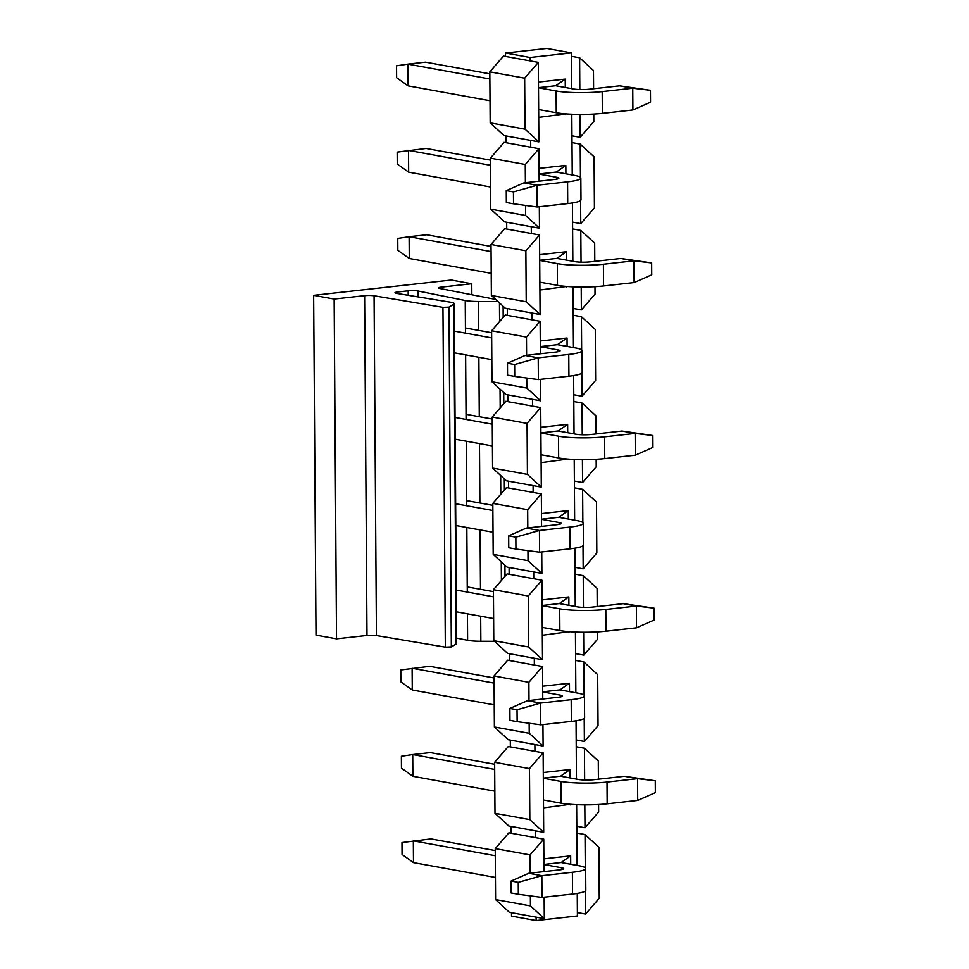 <?xml version="1.0" encoding="UTF-8"?>
<svg xmlns="http://www.w3.org/2000/svg" width="969" height="969" viewBox="0 0 969 969"><rect width="100%" height="100%" fill="white"/><g stroke="black" fill="none" stroke-linecap="round" stroke-linejoin="round"><path stroke-width="1.45" d="M494.456 641.296L480.854 641.272A17.163 2.41 179.6 0 1 467.615 640.303L456.593 638.086M408.215 295.291L408.179 290.821L397.714 291.984A6.868 0.957 -0.4 0 0 394.952 292.783A6.868 0.957 -0.4 0 0 396.515 293.377L450.355 302.183A17.163 2.41 179.6 0 1 454.255 303.672L456.629 643.464A17.163 2.41 179.6 0 1 456.169 644.022L451.348 646.917L445.328 647.147L376.432 635.555A6.868 0.957 -0.4 0 0 366.985 635.458L336.522 638.837L316.015 635.119L313.641 295.339L334.148 299.058L336.522 638.837M408.179 290.821A6.868 0.957 179.6 0 1 417.978 290.991L465.241 300.523A17.163 2.41 -0.4 0 0 478.48 301.492L497.969 301.516M454.255 303.672A17.163 2.41 179.6 0 1 453.795 304.23L448.974 307.137L442.954 307.367L374.07 295.775A6.868 0.957 -0.4 0 0 364.61 295.666L334.148 299.058M471.842 294.746L471.758 283.76L451.263 280.041L313.641 295.339M471.758 283.76L441.295 287.139A6.868 0.957 -0.4 0 0 438.533 287.938A6.868 0.957 -0.4 0 0 439.756 288.471L495.68 299.421M396.636 77.714L396.551 65.819L407.901 64.124L408.058 85.866L396.636 77.714M408.058 85.866L490.011 100.728M538.643 109.545L556.242 112.743L556.097 90.989L538.498 87.804M489.866 78.986L407.901 64.124L425.524 62.161L489.829 73.826M556.097 90.989A32.946 4.615 -0.4 0 0 602.197 91.619L632.745 88.227L619.627 85.841L589.079 89.245A10.986 1.538 179.6 0 1 573.709 89.027L555.673 85.756L565.23 79.095L565.29 87.501M632.902 109.969L650.538 102.205L650.453 90.311L632.745 88.227L632.902 109.969L602.343 113.373A32.946 4.615 179.6 0 1 556.242 112.743M619.627 85.841L650.453 90.311M397.847 250.317L397.762 238.422L409.112 236.727L409.257 258.481L397.847 250.317M409.257 258.481L491.222 273.343M539.854 282.161L557.454 285.346L557.296 263.604L539.697 260.407M491.065 251.589L409.112 236.727L426.723 234.777L491.029 246.429M557.296 263.604A32.946 4.615 -0.4 0 0 603.396 264.234L633.944 260.831L620.826 258.457L590.278 261.848A10.986 1.538 179.6 0 1 574.92 261.642L556.872 258.372L566.429 251.71L566.49 260.116M634.101 282.585L651.737 274.821L651.652 262.926L633.944 260.831L634.101 282.585L603.554 285.976A32.946 4.615 179.6 0 1 557.454 285.346M620.826 258.457L651.652 262.926M454.74 439.114L492.422 445.946M541.053 454.764L558.653 457.962L558.507 436.207L540.908 433.022M492.276 424.204L454.594 417.373M558.507 436.207A32.946 4.615 -0.4 0 0 604.608 436.837L635.155 433.446L622.037 431.06L591.49 434.463A10.986 1.538 179.6 0 1 576.119 434.257L558.083 430.987L567.64 424.313L567.701 432.731M492.24 419.044L466.041 414.296M635.313 455.188L652.949 447.424L652.864 435.541L635.155 433.446L635.313 455.188L604.753 458.591A32.946 4.615 179.6 0 1 558.653 457.962M622.037 431.06L652.864 435.541M455.951 611.73L493.633 618.561M542.265 627.379L559.864 630.565L559.707 608.823L542.107 605.625M493.475 596.807L455.793 589.976M559.707 608.823A32.946 4.615 -0.4 0 0 605.807 609.453L636.354 606.049L623.237 603.675L592.689 607.066A10.986 1.538 179.6 0 1 577.33 606.86L559.283 603.59L568.839 596.928L568.9 605.334M493.439 591.647L467.24 586.899M636.512 627.803L654.148 620.039L654.063 608.144L636.354 606.049L636.512 627.803L605.964 631.194A32.946 4.615 179.6 0 1 559.864 630.565M623.237 603.675L654.063 608.144M401.457 768.151L401.372 756.256L412.721 754.56L412.879 776.302L401.457 768.151M412.879 776.302L494.832 791.164M543.464 799.982L561.063 803.18L560.918 781.426L543.318 778.24M494.687 769.422L412.721 754.56L430.345 752.598L494.65 764.262M560.918 781.426A32.946 4.615 -0.4 0 0 607.018 782.056L637.566 778.664L624.448 776.29L593.9 779.682A10.986 1.538 179.6 0 1 578.529 779.476L560.494 776.205L570.051 769.531L570.111 777.95M637.711 800.406L655.359 792.654L655.274 780.76L637.566 778.664L637.711 800.406L607.163 803.81A32.946 4.615 179.6 0 1 561.063 803.18M624.448 776.29L655.274 780.76M490.617 187.029L408.664 172.167L397.242 164.015L397.157 152.121L426.118 148.463L490.423 160.127M408.664 172.167L408.506 150.425L490.459 165.287M539.103 173.972L556.279 172.07L574.314 175.341A32.946 4.615 -0.4 0 1 580.831 178.042L580.988 199.796A32.946 4.615 179.6 0 1 567.713 203.587L537.165 206.991L537.02 185.236L567.568 181.845A32.946 4.615 -0.4 0 0 580.831 178.042M556.715 179.132L556.703 177.291L539.103 174.105M556.703 177.291A10.986 1.538 179.6 0 1 558.871 178.199A10.986 1.538 179.6 0 1 554.45 179.471L523.902 182.862L537.02 185.236L513.437 191.923L513.522 203.817L537.165 206.991M513.437 191.923L506.266 190.627L506.339 202.521L513.522 203.817M506.266 190.627L523.902 182.862M465.435 327.982L491.634 332.742M540.302 346.587L557.478 344.673L575.513 347.944A32.946 4.615 -0.4 0 1 582.042 350.657L582.187 372.399A32.946 4.615 179.6 0 1 568.924 376.202L538.376 379.594L538.219 357.852L568.767 354.448A32.946 4.615 -0.4 0 0 582.042 350.657M491.816 359.644L454.134 352.813M557.914 351.747L557.902 349.906L540.302 346.72M491.671 337.902L453.989 331.059M557.902 349.906A10.986 1.538 179.6 0 1 560.082 350.814A10.986 1.538 179.6 0 1 555.649 352.074L525.101 355.478L538.219 357.852L514.636 364.538L514.721 376.432L538.376 379.594M514.636 364.538L507.465 363.23L507.55 375.124L514.721 376.432M507.465 363.23L525.101 355.478M466.646 500.598L492.833 505.346M541.514 519.202L558.689 517.289L576.725 520.559A32.946 4.615 -0.4 0 1 583.241 523.26L583.399 545.014A32.946 4.615 179.6 0 1 570.123 548.805L539.576 552.209L539.43 530.467L569.978 527.063A32.946 4.615 -0.4 0 0 583.241 523.26M493.027 532.247L455.345 525.416M559.125 524.35L559.113 522.521L541.514 519.323M492.87 510.506L455.188 503.674M559.113 522.521A10.986 1.538 179.6 0 1 561.281 523.417A10.986 1.538 179.6 0 1 556.86 524.689L526.312 528.081L539.43 530.467L515.847 537.141L515.932 549.035L539.576 552.209M515.847 537.141L508.677 535.845L508.749 547.739L515.932 549.035M508.677 535.845L526.312 528.081M494.226 704.863L412.273 690.001L400.863 681.837L400.778 669.954L429.739 666.297L494.045 677.961M412.273 690.001L412.116 668.259L494.081 683.121M542.713 691.805L559.888 689.892L577.924 693.162A32.946 4.615 -0.4 0 1 584.452 695.875L584.598 717.617A32.946 4.615 179.6 0 1 571.335 721.42L540.787 724.812L540.629 703.07L571.177 699.679A32.946 4.615 -0.4 0 0 584.452 695.875M560.324 696.965L560.312 695.124L542.713 691.939M560.312 695.124A10.986 1.538 179.6 0 1 562.492 696.033A10.986 1.538 179.6 0 1 558.059 697.292L527.511 700.696L540.629 703.07L517.046 709.756L517.131 721.651L540.787 724.812M517.046 709.756L509.876 708.448L509.96 720.342L517.131 721.651M509.876 708.448L527.511 700.696M495.438 877.466L413.484 862.616L402.062 854.452L401.978 842.558L430.939 838.9L495.244 850.564M413.484 862.616L413.327 840.862L495.28 855.724M570.717 864.251L570.656 855.845L561.099 862.507L579.135 865.777A32.946 4.615 -0.4 0 1 585.651 868.49L585.809 890.232A32.946 4.615 179.6 0 1 572.534 894.024L541.986 897.427L541.841 875.685L572.388 872.282A32.946 4.615 -0.4 0 0 585.651 868.49M561.535 869.568L561.523 867.739L543.924 864.542M561.523 867.739A10.986 1.538 179.6 0 1 563.692 868.636A10.986 1.538 179.6 0 1 559.27 869.908L528.723 873.299L541.841 875.685L518.258 882.359L518.342 894.254L541.986 897.427M518.258 882.359L511.087 881.063L511.16 892.958L518.342 894.254M511.087 881.063L528.723 873.299M543.972 871.603L543.742 839.13L530.079 854.912L530.213 873.142M530.37 895.865L530.431 905.918L544.299 918.636L544.142 897.185M585.421 890.947L585.579 914.046L599.242 898.263L598.89 847.269L585.022 834.539L585.264 867.776M544.299 918.636L536.099 917.146L536.123 920.55L577.403 915.959L577.245 893.394M535.542 837.64L510.942 833.183L510.905 826.387L508.846 826.012L494.989 813.294L494.638 762.288L529.474 768.611L543.137 752.828L543.694 832.335L535.494 830.845L535.542 837.64L543.742 839.13M510.942 833.183L508.895 832.807L495.232 848.602L530.079 854.912M536.123 920.55L511.523 916.093L511.499 912.689L509.452 912.326L495.595 899.595L495.232 848.602M543.875 858.825L570.656 855.845M543.924 864.421L561.099 862.507M570.293 804.294L543.524 807.855M569.384 804.222L570.293 804.876M543.318 778.107L560.494 776.205M543.282 772.511L570.051 769.531M494.638 762.288L508.289 746.505L510.348 746.881L510.3 740.086L534.888 744.543L534.936 751.338L510.348 746.881M576.446 779.1L576.046 720.791M576.228 746.748L584.428 748.238L598.285 760.956L598.418 779.185M598.588 804.512L598.636 811.961L584.985 827.744L576.785 826.254L576.628 804.67M585.022 834.539L576.834 833.049L576.785 826.254M543.137 752.828L534.936 751.338M534.888 744.543L543.088 746.033L529.231 733.303L494.384 726.98L508.253 739.71L510.3 740.086M494.384 726.98L494.033 675.987L507.695 660.204L542.531 666.515L528.88 682.309L529.001 700.526M559.888 689.892L569.445 683.23L569.506 691.636M542.676 686.209L569.445 683.23M584.053 695.173L583.822 661.924L597.679 674.654L598.043 725.648L584.38 741.442L576.18 739.953M584.38 741.442L584.21 718.332M583.822 661.924L575.622 660.446L575.429 632.067M575.852 692.787L575.622 660.446M529.159 723.262L529.231 733.303M543.088 746.033L542.943 724.582M542.761 699L542.531 666.515M494.033 675.987L528.88 682.309M542.495 659.719L541.937 580.213L528.275 595.996L528.626 647.001L542.495 659.719L534.294 658.242L534.343 665.037M534.294 658.242L509.694 653.772L509.742 660.567M597.388 631.897L597.437 639.346L583.774 655.129L575.574 653.651M509.694 653.772L507.647 653.409L493.778 640.679L493.427 589.685L507.09 573.902L509.137 574.266L509.088 567.471L533.689 571.928L533.737 578.723L541.937 580.213M575.247 606.485L574.835 548.175M575.017 574.132L583.217 575.622L597.086 588.353L597.207 606.57M569.082 631.679L542.313 635.24M569.094 632.26L568.173 631.606M542.107 605.504L559.283 603.59M542.071 599.908L568.839 596.928M583.217 575.622L583.447 607.393M583.617 632.248L583.774 655.129M528.626 647.001L493.778 640.679M493.427 589.685L528.275 595.996M533.737 578.723L509.137 574.266M533.689 571.928L541.889 573.418L528.02 560.7L493.185 554.377L507.041 567.095L509.088 567.471M493.185 554.377L492.821 503.383L506.484 487.589L541.332 493.911L527.669 509.694L527.802 527.911M558.689 517.289L568.246 510.627L568.306 519.033M541.465 513.594L568.246 510.627M582.853 522.557L582.611 489.321L596.48 502.039L596.831 553.045L583.168 568.827L574.968 567.337M583.168 568.827L583.011 545.729M582.611 489.321L574.423 487.831L574.217 459.451M574.641 520.183L574.423 487.831M527.96 550.646L528.02 560.7M541.889 573.418L541.732 551.967M541.562 526.385L541.332 493.911M492.821 503.383L527.669 509.694M541.283 487.116L540.726 407.61L527.063 423.392L527.427 474.386L541.283 487.116L533.083 485.626L533.132 492.422M533.083 485.626L508.495 481.169L508.531 487.964M596.177 459.294L596.226 466.743L582.575 482.526L574.375 481.036M508.495 481.169L506.436 480.794L492.579 468.075L492.228 417.07L505.891 401.287L507.938 401.663L507.889 394.868L532.478 399.325L532.526 406.12L540.726 407.61M574.036 433.87L573.636 375.572M573.818 401.529L582.018 403.019L595.874 415.737L596.008 433.955M567.882 459.076L541.114 462.637M567.882 459.657L566.974 459.003M540.908 432.889L558.083 430.987M540.872 427.293L567.64 424.313M582.018 403.019L582.236 434.778M582.405 459.633L582.575 482.526M527.427 474.386L492.579 468.075M492.228 417.07L527.063 423.392M532.526 406.12L507.938 401.663M532.478 399.325L540.678 400.815L526.821 388.084L491.973 381.762L505.842 394.492L507.889 394.868M491.973 381.762L491.622 330.768L505.285 314.986L540.121 321.296L526.47 337.091L526.591 355.308M557.478 344.673L567.035 338.011L567.095 346.417M540.266 340.991L567.035 338.011M581.642 349.954L581.412 316.706L595.269 329.436L595.632 380.429L581.969 396.224L573.769 394.734M581.969 396.224L581.8 373.113M581.412 316.706L573.212 315.228L573.018 286.848M573.442 347.568L573.212 315.228M526.748 378.043L526.821 388.084M540.678 400.815L540.532 379.351M540.351 353.782L540.121 321.296M491.622 330.768L526.47 337.091M540.084 314.501L539.527 234.995L525.864 250.777L526.215 301.783L540.084 314.501L531.884 313.023L531.933 319.818M531.884 313.023L507.284 308.554L507.332 315.349M594.978 286.679L595.027 294.128L581.364 309.91L573.163 308.433M507.284 308.554L505.237 308.19L491.368 295.46L491.017 244.467L504.679 228.672L506.726 229.047L506.678 222.252L531.278 226.71L531.327 233.505L539.527 234.995M572.836 261.267L572.425 202.957M572.606 228.914L580.806 230.404L594.675 243.134L594.796 261.351M566.671 286.461L539.903 290.022M566.683 287.042L565.763 286.388M539.697 260.286L556.872 258.372M539.66 254.69L566.429 251.71M580.806 230.404L581.037 262.175M581.206 287.03L581.364 309.91M526.215 301.783L491.368 295.46M491.017 244.467L525.864 250.777M531.327 233.505L506.726 229.047M531.278 226.71L539.479 228.2L525.61 215.469L490.774 209.159L504.631 221.877L506.678 222.252M490.774 209.159L490.411 158.153L504.074 142.37L538.921 148.693L525.259 164.476L525.392 182.693M556.279 172.07L565.835 165.408L565.896 173.814M539.055 168.376L565.835 165.408M580.443 177.339L580.201 144.102L594.07 156.821L594.421 207.826L580.758 223.609L572.558 222.119M580.758 223.609L580.601 200.498M580.201 144.102L572.013 142.613L571.807 114.233M572.231 174.965L572.013 142.613M525.549 205.428L525.61 215.469M539.479 228.2L539.321 206.748M539.152 181.167L538.921 148.693M490.411 158.153L525.259 164.476M538.873 141.898L538.316 62.391L524.653 78.174L525.016 129.168L538.873 141.898L530.673 140.408L530.721 147.203M530.673 140.408L506.084 135.951L506.133 142.746M593.767 114.076L593.815 121.513L580.165 137.307L571.964 135.817M571.625 88.651L571.407 56.311L579.607 57.789L593.464 70.519L593.597 88.736M506.084 135.951L504.025 135.575L490.169 122.857L489.817 71.851L503.48 56.069L505.527 56.444L505.503 53.041L530.091 57.498L571.383 52.907L546.782 48.45L505.503 53.041M565.472 113.857L538.703 117.406M565.472 114.439L564.564 113.785M538.498 87.67L555.673 85.756M538.461 82.074L565.23 79.095M579.607 57.789L579.825 89.56M579.995 114.415L580.165 137.307M530.091 57.498L530.116 60.902L538.316 62.391M525.016 129.168L490.169 122.857M489.817 71.851L524.653 78.174M530.116 60.902L505.527 56.444M510.905 826.387L535.494 830.845M543.694 832.335L529.837 819.604L494.989 813.294M529.837 819.604L529.474 768.611M584.428 748.238L584.646 780.009M584.816 804.864L584.985 827.744M536.099 917.146L511.499 912.689M530.431 905.918L495.595 899.595M585.579 914.046L577.379 912.556M577.052 865.402L576.834 833.049M571.407 56.311L571.383 52.907M499.459 302.885L499.58 321.563M500.052 389.187L500.186 407.864M500.658 475.488L500.791 494.178M501.264 561.79L501.397 580.479M478.48 301.492L478.674 330.393M478.868 357.295L479.28 416.694M479.473 443.596L479.885 502.996M480.067 529.898L480.491 589.297M480.672 616.211L480.854 641.272M465.241 300.523L465.471 333.142M465.629 354.896L466.077 419.456M466.222 441.198L466.683 505.757M466.828 527.499L467.276 592.059M467.433 613.801L467.615 640.303M417.978 290.991L418.027 296.889M397.714 291.984L397.726 293.571M453.795 304.23L456.169 644.022M448.974 307.137L451.348 646.917M442.954 307.367L445.328 647.147M374.07 295.775L376.432 635.555M366.985 635.458L364.61 295.666M441.307 288.774L441.295 287.139M602.343 113.373L602.197 91.619M603.554 285.976L603.396 264.234M604.753 458.591L604.608 436.837M605.964 631.194L605.807 609.453M607.163 803.81L607.018 782.056M567.568 181.845L567.713 203.587M568.767 354.448L568.924 376.202M569.978 527.063L570.123 548.805M571.177 699.679L571.335 721.42M572.388 872.282L572.534 894.024M505.006 576.313L504.922 565.157M504.401 490.011L504.316 478.856M503.795 403.698L503.723 392.542M503.19 317.396L503.117 306.24"/></g></svg>
